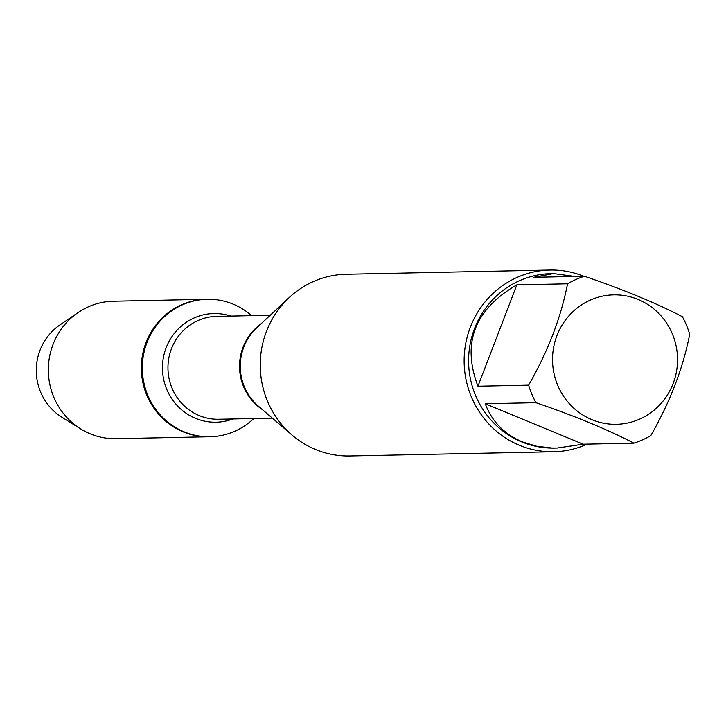 <?xml version="1.0" encoding="UTF-8"?>
<svg xmlns="http://www.w3.org/2000/svg" width="726" height="726" viewBox="0 0 726 726"><rect width="100%" height="100%" fill="white"/><g stroke="black" fill="none" stroke-linecap="round" stroke-linejoin="round"><path stroke-width="1.09" d="M253.755 418.539A68.743 66.375 -91.2 0 1 210.113 436.734A68.743 66.375 -91.2 0 1 142.332 369.371A68.743 66.375 -91.2 0 1 207.264 299.266A68.743 66.375 -91.2 0 1 233.2 304.149A68.743 66.375 -91.2 0 1 251.623 315.638M206.783 299.284A68.743 66.375 88.8 0 0 206.293 299.284A68.743 66.375 88.8 0 0 141.361 369.398A68.743 66.375 88.8 0 0 209.142 436.753A68.743 66.375 88.8 0 0 209.623 436.734M549.99 270.036L346.093 274.256A90.877 87.737 88.8 0 0 289.229 297.533A90.877 87.737 88.8 0 0 292.079 435.074A90.877 87.737 88.8 0 0 315.583 449.512A90.877 87.737 88.8 0 0 349.859 455.964L553.757 451.744A90.877 87.737 -91.2 0 1 519.471 445.292A90.877 87.737 -91.2 0 1 465.529 344.632A90.877 87.737 -91.2 0 1 549.99 270.036A90.877 87.737 -91.2 0 1 583.749 276.27M587.225 444.112A90.877 87.737 -91.2 0 1 553.757 451.744M591.953 419.71A64.741 62.5 88.8 0 0 677.485 362.283A64.741 62.5 88.8 0 0 596.708 297.66A64.741 62.5 88.8 0 0 552.577 356.874A64.741 62.5 88.8 0 0 591.953 419.71M650.795 435.609C670.18 401.687 683.148 367.9 689.7 334.25A87.238 84.225 88.8 0 0 682.395 316.699C656.177 303.087 623.543 289.61 584.484 276.252A87.238 84.225 88.8 0 0 567.55 283.793C560.998 317.444 548.03 351.23 528.646 385.152A87.238 84.225 88.8 0 0 535.942 402.694C575.001 416.052 607.644 429.529 633.862 443.141A87.238 84.225 88.8 0 0 650.795 435.609M574.874 276.452L553.466 273.593L533.782 277.305L584.484 276.252M516.858 284.846C474.586 309.385 461.618 343.171 477.944 386.205L516.858 284.846L567.55 283.793M477.944 386.205L528.646 385.152M485.249 403.747C491.874 421.416 504.252 434.13 522.384 441.88L536.514 446.2L551.805 448.006L557.078 448.042L583.169 444.194L485.249 403.747L535.942 402.694M583.169 444.194L633.862 443.141M557.078 448.042L554.628 448.087A87.238 84.225 -91.2 0 1 521.722 441.898A87.238 84.225 -91.2 0 1 469.931 345.267A87.238 84.225 -91.2 0 1 551.016 273.648L553.466 273.593M80.586 428.857A68.743 66.375 -91.2 0 1 78.172 312.498L59.959 324.903A54.532 52.653 88.8 0 0 61.873 417.214L80.586 428.857A68.743 66.375 -91.2 0 0 90.196 433.794A68.743 66.375 -91.2 0 0 116.133 438.676L209.142 436.753A68.743 66.375 -91.2 0 1 183.206 431.87A68.743 66.375 -91.2 0 1 142.396 355.722A68.743 66.375 -91.2 0 1 206.293 299.284L207.264 299.266M78.172 312.498A68.743 66.375 -91.2 0 1 113.283 301.217L206.293 299.284M289.229 297.533L256.804 327.753A51.836 50.049 88.8 0 0 258.429 406.215L292.079 435.074M262.44 409.645A51.464 49.686 -91.2 0 1 260.661 324.159M270.217 315.247L216.575 316.364A51.464 49.686 88.8 0 0 167.969 368.844A51.464 49.686 88.8 0 0 218.707 419.265L272.35 418.158M232.883 418.975A54.359 52.481 -91.2 0 1 162.461 368.953A54.359 52.481 -91.2 0 1 230.75 316.064M209.142 436.753L210.113 436.734"/></g></svg>
